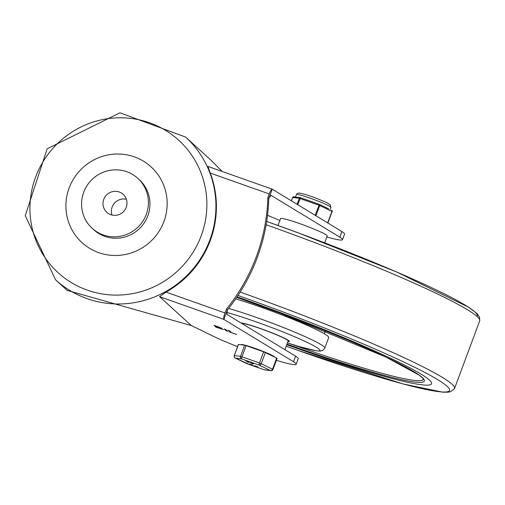 <?xml version="1.0" encoding="UTF-8"?>
<svg xmlns="http://www.w3.org/2000/svg" width="505" height="505" viewBox="0 0 505 505"><rect width="100%" height="100%" fill="white"/><g stroke="black" fill="none" stroke-linecap="round" stroke-linejoin="round"><path stroke-width="0.76" d="M201.224 235.74A89.574 87.554 -47.7 0 0 103.948 119.331A89.574 87.554 -47.7 0 0 50.039 264.279A89.574 87.554 -47.7 0 0 201.224 235.74M137.777 178.322L139.329 179.736A33.841 33.078 132.3 0 1 147.826 215.818A33.841 33.078 132.3 0 1 93.747 229.762L92.194 228.342A33.841 33.078 -47.7 0 0 146.273 214.398A33.841 33.078 -47.7 0 0 137.777 178.322A33.841 33.078 -47.7 0 0 90.54 181.055A33.841 33.078 -47.7 0 0 92.194 228.342M163.929 221.512A51.258 50.096 132.3 0 1 77.423 237.842A51.258 50.096 132.3 0 1 108.266 154.896A51.258 50.096 132.3 0 1 163.929 221.512M103.759 199.361A12.145 11.867 -47.7 0 0 123.757 211.33A12.145 11.867 -47.7 0 0 123.163 194.356A12.145 11.867 -47.7 0 0 103.759 199.361M112.003 215.042A12.145 11.867 132.3 0 1 126.364 199.279M210.257 173.076L269.253 193.939L267.865 197.657A184.123 179.969 132.3 0 1 226.373 309.237L227.307 310.089L226.941 314.426L295.595 356.176A49.761 4.008 -159.6 0 1 298.221 358.689L296.151 364.269A49.761 4.008 -159.6 0 0 293.519 361.75L223.848 319.387A5.972 1.168 -70.5 0 1 224.99 312.955L165.993 292.092A96.543 94.359 -47.7 0 0 210.307 240.43A96.543 94.359 -47.7 0 0 210.257 173.076L207.915 166.435L272.176 189.16A5.972 1.168 -70.5 0 1 272.258 189.211L341.935 231.58A49.761 4.008 20.4 0 1 344.562 234.093L342.485 239.673A49.761 4.008 20.4 0 1 326.836 236.965M227.307 310.089A184.123 179.969 -47.7 0 0 268.799 198.509L272.258 189.211M267.865 197.657L268.799 198.509M271.027 195.347L339.859 237.154A49.761 4.008 20.4 0 1 342.485 239.673M279.884 220.451A49.761 4.008 20.4 0 1 267.543 215.275M271.204 195.41L269.146 197.581M237.539 346.638A49.761 4.008 -159.6 0 1 212.1 335.673A713.988 57.494 -159.6 0 0 191.3 325.567L159.567 296.65L165.993 292.092M276.374 360.336A49.761 4.008 -159.6 0 0 296.151 364.269M217.825 326.666L221.222 328.061L221.745 328.427L220.938 328.307L223.33 329.531L215.932 327.139L214.013 325.378L217.825 326.666M224.283 328.995L225.874 329.588L227.787 331.33L226.183 330.762L224.264 329.001M228.14 330.358L229.731 330.952L231.505 332.568L236.668 334.487L230.034 332.126L228.115 330.365M222.213 171.485L211.311 160.495L185.606 137.076L119.994 112.804L47.173 148.779L25.25 215.698L55.556 279.789A96.543 94.359 -47.7 0 0 209.846 240.001A96.543 94.359 -47.7 0 0 185.606 137.076M55.556 279.789L67.165 290.369L191.3 325.567M226.373 309.237L224.99 312.955M226.96 311.017L223.848 319.387L159.567 296.65M269.253 193.939A5.972 1.168 -70.5 0 1 272.176 189.16M293.519 361.75L295.595 356.176M339.859 237.154L341.935 231.58M216.607 326.861L217.396 327.581L221.708 328.925L216.658 326.729M215.755 326.085L220.117 327.821L215.805 325.952M220.938 328.307L221.057 327.979M295.482 347.831A174.174 14.026 20.4 0 1 286.758 344.726A174.174 14.026 20.4 0 0 295.482 347.831A174.174 14.026 20.4 0 0 431.529 383.749A174.174 14.026 20.4 0 1 295.482 347.831M237.085 296.839A174.174 14.026 20.4 0 1 431.529 383.749A174.174 14.026 20.4 0 0 237.085 296.839M278.009 225.489L280.572 218.596A24.884 2.001 20.4 0 1 304.597 225.388A24.884 2.001 20.4 0 1 327.215 235.942L324.652 242.836M241.838 323.484A24.884 2.001 20.4 0 1 267.189 331.091A24.884 2.001 20.4 0 1 288.14 341.014L284.915 349.681M235.696 298.872A61.705 4.968 20.4 0 1 297.268 321.092A61.705 4.968 20.4 0 1 328.711 337.574L324.81 348.052L322.512 350.539L320.29 351.089L316.351 350.836L299.187 346.575L287.446 342.882A58.006 4.671 20.4 0 0 310.285 343.911A58.006 4.671 20.4 0 0 226.593 312.387M241.074 323.023A26.127 2.102 20.4 0 1 271.924 332.814A26.127 2.102 20.4 0 1 287.919 341.614M297.716 204.689L300.507 197.701A0.997 0.941 97 0 0 300.298 197.651L300.298 197.651A0.997 0.941 97 0 0 299.301 198.282L297.066 204.298M295.488 197.089L300.298 197.651A0.997 0.997 0 0 1 300.507 197.701L319.368 204.367L315.126 215.275M300.507 197.701L305.159 199.349M327.827 223.002L332.164 211.507A0.997 0.997 0 0 0 331.659 210.263L331.577 210.232A0.997 0.745 115.6 0 1 331.949 211.368L327.663 222.901M328.578 208.792L319.545 204.456M315.947 215.774L319.76 205.522A0.997 0.745 -64.4 0 0 319.469 204.411L322.379 205.813M274.562 356.89A17.915 1.446 -159.6 0 0 274.467 356.795A17.915 1.446 -159.6 0 0 256.748 348.974A17.915 1.446 -159.6 0 0 241.112 344.688L241.1 344.726M277.049 358.215L263.654 351.789L244.685 345.161L238.448 344.498M253.011 363.493L253.598 363.739L252.494 363.537L252.885 363.897L250.063 362.445L252.071 363.335L253.011 363.493L253.15 363.12L253.737 363.366L253.605 363.714L253.737 363.366M250.057 362.483L250.202 362.072L253.15 363.12M252.071 363.335L252.21 362.962M250.524 362.615L250.663 362.243M251.635 365.121L250.265 364.635L251.641 365.134M250.606 364.945L252.058 365.506L250.606 364.945M252.071 365.374L249.609 364.376L252.077 365.361M249.609 364.376L249.741 364.004L252.431 365.008L252.292 365.38M252.21 365.008L252.822 365.405M254.451 366.447L253.762 366.182L254.451 366.447L254.589 366.074L254.451 366.453M253.769 366.169L253.901 365.803L254.589 366.074M256.767 366.933L255.397 366.453L256.767 366.933M255.732 366.763L257.19 367.318L255.745 366.737M257.203 367.192L254.735 366.194L257.209 367.173M254.501 366.321L255.296 366.504M254.735 366.194L254.873 365.822L257.563 366.819L257.424 367.192M257.342 366.819L257.948 367.217M248.656 362.003L248.529 362.35L247.886 362.123L246.137 361.05L248.712 361.965L247.816 361.706L248.536 362.363L248.668 361.99M246.244 361.151L246.276 360.677L248.851 361.593L248.712 361.965M246.781 363.581A1.988 0.391 -70.5 0 1 246.749 363.581L249.956 364.711L235.393 358.121L241.592 358.885L259.128 365.09L270.459 370.525L264.254 369.761A1.988 0.391 109.5 0 0 264.285 369.78A1.988 0.391 109.5 0 0 264.311 369.786M276.74 357.931L272.586 369.086A1.988 1.49 115.6 0 1 270.459 370.525A1.988 1.881 97 0 0 270.907 370.645L264.702 369.881A1.988 1.881 -83 0 1 264.254 369.761L257.872 367.507L264.285 369.78A1.988 1.988 0 0 0 264.702 369.881M263.654 351.789L259.507 362.944A1.988 0.391 109.5 0 0 259.128 365.09A1.988 1.49 -64.4 0 0 261.255 363.651L265.409 352.49M244.685 345.161L240.538 356.322A1.988 1.881 97 0 0 241.592 358.885A1.988 0.391 -70.5 0 1 241.977 356.745L246.124 345.584M234.901 357.83A1.988 1.49 -64.4 0 0 235.223 358.058A1.988 1.49 -64.4 0 0 235.393 358.121A1.988 1.881 -83 0 1 234.333 355.558L238.486 344.404M272.896 369.37L259.507 362.944L240.538 356.322L234.219 355.57A1.988 1.988 0 0 0 235.223 358.058L246.554 363.499A1.988 1.988 0 0 0 246.749 363.581A1.988 0.391 -70.5 0 1 246.724 363.562A1.988 1.49 115.6 0 1 246.554 363.499A1.988 1.49 115.6 0 1 246.396 363.404M216.866 327.543L216.992 327.208M215.932 327.139L216.178 326.47M226.183 330.762L226.429 330.093M230.968 332.53L231.094 332.195M230.034 332.126L230.286 331.457M266.141 224.75A197.411 15.895 20.4 0 1 479.75 320.738L479.567 317.298L477.162 313.719L468.962 307.4L396.627 271.98L298.493 232.969L266.684 221.442A193.447 15.579 20.4 0 1 477.048 316.446M240.184 292.086A197.411 15.895 20.4 0 1 454.519 388.572L479.75 320.738M237.994 295.482A193.447 15.579 20.4 0 1 447.133 386.293A193.447 15.579 20.4 0 1 298.493 350.577A193.447 15.579 20.4 0 1 286.215 346.196L298.55 350.609L403.015 383.933L442.847 392.183L448.03 392.196L450.656 391.691L454.519 388.579M423.436 379.293L422.464 377.904L419.137 375.12L385.82 357.029L279.309 312.854L236.712 297.388A166.505 13.408 20.4 0 1 421.732 377.052A166.505 13.408 20.4 0 1 294.282 346.739A166.505 13.408 20.4 0 1 286.979 344.139M423.43 379.268A165.028 13.288 20.4 0 1 294.497 345.344A165.028 13.288 20.4 0 1 289.176 343.451M228.632 308.422A61.705 4.968 20.4 0 1 291.53 330.813A61.705 4.968 20.4 0 1 324.81 348.052M291.379 200.839L292.635 197.461A0.997 0.941 -83 0 1 293.626 196.83A0.997 0.997 0 0 0 292.572 197.468L292.616 197.512M291.334 200.807L292.572 197.468L299.301 198.282L318.882 205.169L331.949 211.368L327.878 223.033M319.356 204.367L314.754 202.739M332.12 211.462A0.997 0.941 97 0 0 331.817 210.377M295.488 197.057L296.41 194.583A18.414 1.483 20.4 0 1 312.481 198.989A18.414 1.483 20.4 0 1 330.687 207.025A18.414 1.483 20.4 0 1 330.92 207.416L330.137 209.531M252.614 365.658L252.752 365.285M254.406 366.409L254.545 366.037M257.746 367.47L257.878 367.097M248.769 361.984L248.889 361.662M255.214 366.131L255.075 366.504L254.507 366.314M253.8 366.062L252.746 365.689L253.8 366.068M238.366 344.41L234.301 355.659M324.292 333.748L325.384 330.819M295.564 197.07L293.626 196.83M296.41 194.583L297.23 193.497L299.029 192.992L305.538 194.488L314.609 197.575L325.744 202.139L330.125 204.632L330.92 207.416M253.624 363.733L253.762 363.366M249.969 362.426L250.108 362.053M249.943 364.686L250.082 364.313M253.762 366.175L253.901 365.803M245.866 360.98L246.004 360.608M249.022 362.11L249.161 361.738M277.163 358.203L273.016 369.357A1.988 1.988 0 0 1 270.907 370.645"/></g></svg>
